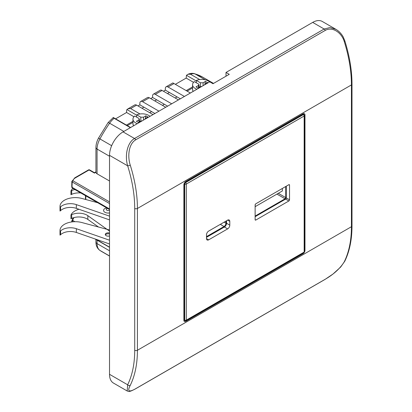 <?xml version="1.0" encoding="UTF-8"?>
<svg xmlns="http://www.w3.org/2000/svg" width="412" height="412" viewBox="0 0 412 412"><rect width="100%" height="100%" fill="white"/><g stroke="black" fill="none" stroke-linecap="round" stroke-linejoin="round"><path stroke-width="0.62" d="M199.707 79.557L190.493 74.237L188.042 74.253L186.466 75.298L186.183 78.084L175.347 84.336M172.87 82.91L166.118 86.808A3.832 2.209 60 0 0 165.325 88.559L165.325 90.125L163.43 91.222M178.463 99.9L162.076 90.439A3.832 2.209 -120 0 0 160.16 90.249L153.388 94.157A3.832 2.209 60 0 0 152.595 95.914L152.595 97.479L150.694 98.571M165.732 107.254L149.34 97.788A3.832 2.209 -120 0 0 147.424 97.598L140.652 101.512A3.832 2.209 60 0 0 139.859 103.263L139.859 104.828L137.963 105.92M152.996 114.603L136.609 105.142L130.65 108.583L127.941 108.85L126.948 109.571A3.832 2.209 60 0 0 126.587 110.926L126.587 112.491L115.592 118.836M139.859 104.828L143.922 107.171L142.027 108.268M152.595 97.479L156.658 99.822L154.757 100.919M165.325 90.125L169.389 92.473L167.493 93.565M132.968 121.319L126.427 125.094M169.389 92.473L180.358 98.808M156.658 99.822L167.627 106.157M143.922 107.171L154.897 113.506M192.569 86.911L186.183 90.594M186.183 78.084L193.552 82.338M186.466 75.298L196.323 80.989M190.38 93.019L173.004 82.982M130.65 108.583L139.998 113.98M140.652 101.512A3.832 2.209 60 0 1 142.567 101.697L158.96 111.163M153.388 94.157A3.832 2.209 60 0 1 155.303 94.348L171.691 103.809M166.118 86.808A3.832 2.209 60 0 1 168.034 86.999L184.422 96.46M136.609 105.142A3.832 2.209 -120 0 0 134.693 104.952L127.941 108.85M126.948 109.571L136.733 115.221M123.842 131.433L109.618 123.224A3.832 0.443 -145.3 0 0 108.093 122.606L113.326 117.528C112.831 117.456 113.104 117.719 114.15 118.316L130.362 127.674M130.63 127.519L113.326 117.528M126.587 112.491L133.957 116.745M109.52 156.251L97.057 149.056A3.832 2.209 180 0 1 95.934 147.491L95.934 172.262A3.832 2.209 0 0 0 97.057 173.802L109.52 180.997M72.126 184.751L72.177 181.965L71.822 181.671L71.817 187.182L72.162 187.388L71.812 181.702M109.52 209.548L72.383 188.109A1.148 0.664 -60 0 1 72.162 187.388L109.52 208.956M72.151 221.888A1.148 0.664 -60 0 1 72.96 220.585A1.148 0.932 -9.9 0 0 71.817 221.589L71.796 221.934M95.934 172.262L94.482 173.097L89.064 169.971L75.386 177.871A8.431 4.867 180 0 0 72.965 180.801L109.52 201.906M95.934 171.871L94.482 172.71L89.641 169.914A1.148 0.664 120 0 0 89.064 169.971A1.148 0.664 -120 0 0 88.492 169.914L74.809 177.814L71.832 181.537A1.148 0.932 -169.7 0 1 72.965 180.801A1.148 0.664 120 0 0 72.177 181.965L71.822 181.671A1.148 0.932 -169.7 0 1 71.832 181.537A1.148 1.148 0 0 0 71.812 181.707M71.827 187.311L71.765 186.626A9.579 5.531 0 0 0 71.817 187.182A1.148 0.932 170.1 0 0 71.827 187.311A1.148 1.148 0 0 0 72.383 188.109M97.335 226.193L96.732 226.543M109.52 216.125L76.338 204.615A11.495 6.633 0 0 0 60.564 206.886L60.064 207.226A15.326 8.848 180 0 1 60.003 206.458L60.003 210.208A15.326 8.848 0 0 0 60.064 210.98L60.564 210.64A11.495 6.633 180 0 1 76.338 208.369L109.52 219.879M60.08 207.354L60.08 211.104M60.003 206.458A15.326 8.848 180 0 1 81.808 198.44L97.67 202.709M106.6 207.864L104.854 208.56A4.599 2.652 -0 0 0 104.916 212.278A4.599 2.652 0 0 0 109.52 212.937M109.52 240.211L76.338 228.701A11.495 6.633 0 0 0 60.564 230.972L60.064 231.312A15.326 8.848 180 0 1 60.003 230.545A15.326 8.848 180 0 1 81.808 222.526L109.52 229.984M109.52 233.022A2.874 1.658 0 0 0 105.292 234.485A2.874 1.658 0 0 0 106.131 235.659A2.874 1.658 0 0 0 109.52 235.952M60.003 230.545L60.003 234.294A15.326 8.848 0 0 0 60.064 235.067L60.564 234.727A11.495 6.633 180 0 1 76.338 232.456L109.52 243.966M60.08 235.19L60.08 231.441M105.41 234.958A2.874 1.658 180 0 1 109.52 233.965M74.871 189.546A11.495 6.633 0 0 0 71.678 190.602L70.946 190.941L70.946 194.696L71.678 194.356A11.495 6.633 180 0 1 80.793 192.965M70.946 190.941L70.998 190.823A15.326 8.848 180 0 1 72.852 188.382M109.52 231.122L87.838 215.667A11.495 6.633 0 0 0 71.678 214.688L70.998 214.91A15.326 8.848 180 0 1 78.96 209.281M70.946 215.028L70.946 218.782L71.678 218.442A11.495 6.633 180 0 1 87.838 219.421L98.494 227.017M139.627 121.777L139.338 119.068L138.777 119.918L136.408 121.288L138.437 122.462L140.811 121.092L142.31 120.773M139.338 119.068L138.777 118.357L134.724 116.019A9.193 5.31 180 0 0 132.968 119.14L132.968 123.832A9.193 5.31 0 0 0 133.617 125.794M137.325 123.651A9.193 5.31 180 0 1 132.968 119.14M144.972 119.238L145.544 118.357L147.918 116.987L145.889 115.813L143.515 117.183L140.811 117.183L136.758 114.845L136.619 117.111M136.758 114.845A9.193 5.31 180 0 1 149.978 116.344M145.282 118.548L145.889 115.813M199.228 87.365L198.934 84.661L198.378 85.511L196.004 86.88L198.038 88.055L200.407 86.685L201.911 86.365M198.934 84.661L198.378 83.95L194.325 81.607A9.193 5.31 180 0 0 192.569 84.728L192.569 89.419A9.193 5.31 0 0 0 193.218 91.382M196.921 89.244A9.193 5.31 180 0 1 192.569 84.728M204.568 84.826L205.145 83.95L207.519 82.58L205.485 81.406L203.111 82.776L200.407 82.776L196.354 80.438L196.22 82.704M196.354 80.438A9.193 5.31 180 0 1 209.579 81.936M204.877 84.141L205.485 81.406M127.344 125.619L132.968 122.374M149.71 112.708L151.611 111.611M162.446 105.354L164.342 104.262M175.177 98.005L177.072 96.908M187.094 91.124L192.569 87.962M286.278 197.987A1.916 1.107 -60 0 1 285.66 199.068M285.743 186.507L285.743 197.611A0.958 0.551 120 0 1 285.063 198.785L255.131 216.068M255.131 206.685L255.265 204.414M282.354 188.464L282.354 190.967L255.265 206.608M225.941 221.11L225.941 223.222A2.683 1.55 120 0 1 224.04 226.507L206.5 236.637M135.661 139.859A1.916 1.107 60 0 0 134.528 138.504L324.162 29.02L329.966 27.568L335.976 29.365L322.272 21.455A19.158 11.057 120 0 0 312.698 22.402L226.008 72.45L229.257 74.33L213.004 83.713L209.754 81.834L123.064 131.886L134.528 138.504C127.54 142.264 124.496 155.195 127.653 165.815A116.848 67.465 60 0 1 134.714 208.477A1.916 1.107 180 0 0 137.423 208.477L137.423 350.272L351.436 226.713L351.436 84.918L137.423 208.477A118.764 68.567 60 0 0 130.249 165.114C127.406 156.369 128.601 143.979 135.661 139.859L325.289 30.375C332.422 26.301 341.677 32.661 344.262 41.555A1.916 0.567 162.6 0 0 344.849 40.906M123.064 131.886A19.158 11.057 120 0 0 109.52 155.345L109.52 374.312A19.158 11.057 120 0 0 113.485 383.083L127.19 390.993L127.653 384.782A1.916 1.457 26.2 0 0 130.249 385.349C127.102 391.41 128.905 392.528 135.661 388.707A1.916 1.107 60 0 1 135.486 388.851C128.266 392.631 128.951 391.312 127.19 390.993M335.981 29.37C340.199 31.837 342.763 35.937 343.309 37.188L344.849 40.901C349.582 56.068 351.966 70.478 351.997 84.136L351.997 225.93A1.916 1.107 0 0 1 351.436 226.713A118.764 68.567 -120 0 1 344.262 261.79C340.209 268.372 333.89 274.181 325.289 279.223L135.661 388.707M226.008 72.45L226.008 76.205M227.63 228.892L208.668 239.841A3.064 1.772 120 0 1 207.138 239.995A3.064 1.772 120 0 1 206.5 238.589L206.5 234.835A3.064 1.772 120 0 1 208.668 231.081L227.63 220.137A3.064 1.772 120 0 1 229.165 219.982A3.064 1.772 120 0 1 229.798 221.388L229.798 225.137A3.064 1.772 120 0 1 227.63 228.892L224.38 227.017L206.5 237.338M289.533 185.101L289.533 199.805A0.958 0.551 120 0 1 288.858 200.974L255.806 220.054A0.958 0.551 120 0 1 255.327 220.106A0.958 0.551 120 0 1 255.131 219.668L255.131 204.965A0.958 0.551 120 0 1 255.806 203.791L288.858 184.71A0.958 0.551 120 0 1 289.337 184.664A0.958 0.551 120 0 1 289.533 185.101L288.858 184.71M226.548 220.76L226.548 223.263A3.064 1.772 -60 0 1 224.38 227.017M286.283 186.193L286.283 197.925A0.958 0.551 -60 0 1 285.604 199.099L255.131 216.697M109.52 247.154L95.687 239.166M97.057 240.145L97.057 243.595L109.52 250.79M188.042 74.253C190.21 73.305 192.347 73.109 194.464 73.671A3.832 3.095 106 0 1 195.025 73.908A15.326 8.848 120 0 0 191.971 73.825A15.326 8.848 120 0 0 190.493 74.237M205.269 79.82L195.025 73.908A100.76 58.174 120 0 1 202.699 77.157L213.529 83.409M173.993 83.559L168.034 86.999M149.34 97.788L142.567 101.697M162.076 90.439L155.303 94.348M114.15 118.316A15.326 8.848 120 0 0 112.677 119.604A15.326 8.848 120 0 0 109.618 123.224A100.76 58.174 120 0 0 99.925 138.921L98.556 138.056C96.851 141.198 95.975 144.344 95.934 147.491M111.652 145.694L99.925 138.921A15.326 8.848 120 0 0 97.057 149.056L97.057 173.802M72.177 181.965L109.52 203.523M85.814 195.865L85.814 199.516M74.16 217.557A8.431 4.867 180 0 0 72.96 220.585L74.886 221.697M71.93 221.913A1.148 0.917 2.9 0 1 71.817 221.589A9.579 5.531 180 0 1 71.765 221.038L71.765 221.939M95.934 239.501L95.934 242.029A3.832 2.209 0 0 0 97.057 243.595A15.326 8.848 120 0 0 99.925 250.414A3.832 3.126 124.1 0 1 99.771 250.321L101.944 251.68A100.76 58.174 120 0 1 99.925 250.414L109.52 255.955M74.809 177.814A1.148 0.664 60 0 1 75.386 177.871M60.564 210.64L60.564 206.886M76.338 204.615L76.338 208.369M76.338 228.701L76.338 232.456M60.564 234.727L60.564 230.972M60.064 231.312L60.064 235.067M60.064 207.226L60.064 210.98M109.52 210.197A1.859 1.076 180 0 1 106.847 210.223A1.859 1.076 180 0 1 107.594 208.441M71.678 194.356L71.678 190.602M87.838 215.667L87.838 219.421M71.678 218.442L71.678 214.688M138.777 119.918L139.019 122.127M140.811 117.183L140.811 121.092M143.515 120.077L143.515 117.183M198.378 85.511L198.615 87.72M200.407 82.776L200.407 86.685M203.111 85.67L203.111 82.776M285.063 198.785L276.936 194.093M278.291 193.31L285.743 197.611M224.04 226.507L220.317 224.36M224.113 222.166L225.941 223.222M304.973 114.917A2.683 1.55 120 0 0 303.077 113.82L185.776 181.543A2.683 1.55 120 0 0 183.881 184.828L183.881 320.273A2.683 1.55 120 0 0 185.776 321.37L303.077 253.648A2.683 1.55 120 0 0 304.973 250.362L304.973 114.917A0.767 0.443 180 0 1 304.386 115.046M351.997 84.136A1.916 1.107 180 0 1 351.436 84.918A118.764 68.567 -120 0 0 344.262 41.555M130.249 165.114A1.916 0.567 162.6 0 1 127.653 165.815L109.52 155.345M109.52 374.312L127.653 384.782A116.848 67.465 60 0 0 134.714 350.272L134.714 208.477M134.714 350.272A1.916 1.107 0 0 0 137.423 350.272A118.764 68.567 60 0 1 130.249 385.349M344.262 261.79A1.916 1.457 26.2 0 0 344.741 261.29L340.678 267.038L332.989 274.042L325.119 279.367A1.916 1.107 -120 0 0 325.289 279.223M325.289 30.375A1.916 1.107 -120 0 0 324.162 29.02L312.698 22.402M185.776 181.543A0.767 0.443 60 0 1 185.621 181.893L302.918 114.17A0.767 0.443 -120 0 0 303.077 113.82M303.835 114.495A1.916 1.107 120 0 0 303.495 114.036L302.918 114.17M304.499 250.491A0.767 0.443 0 0 0 304.973 250.362M303.077 253.648A0.767 0.443 -120 0 0 302.949 253.174M185.596 320.799A0.767 0.443 60 0 1 185.776 321.37M183.881 320.273A0.767 0.443 0 0 0 184.107 319.964L184.277 320.526A1.916 1.107 120 0 0 184.839 320.593M184.107 319.964L184.107 184.514A0.767 0.443 180 0 1 183.881 184.828M184.123 320.176L184.931 320.644A1.148 0.664 -60 0 1 184.694 320.119A1.148 0.664 0 0 0 186.322 320.119A1.148 0.664 60 0 1 186.08 320.644L303.922 252.608A1.148 0.664 -120 0 0 304.164 252.082L304.164 116.009L186.322 184.046L186.322 320.119L304.164 252.082A1.148 0.664 0 0 0 304.499 251.614L304.499 115.54A1.148 0.664 180 0 1 304.164 116.009A1.148 0.664 -120 0 0 303.35 114.603A1.148 0.664 -60 0 1 303.922 114.546A1.148 1.148 0 0 1 304.499 115.54M185.04 182.372L185.508 182.64L303.35 114.603L302.763 114.263M206.5 238.589L208.668 239.841M226.548 223.263L229.798 225.137M229.798 221.388L227.63 220.137M288.858 200.974L285.604 199.099M255.131 219.668L255.806 220.054M286.283 197.925L289.533 199.805M184.107 319.779L184.694 320.119L184.694 184.046A1.148 0.664 -60 0 1 185.508 182.64A1.148 0.664 60 0 1 186.322 184.046A1.148 0.664 180 0 1 184.694 184.046L184.231 183.778M109.52 247.339L94.878 238.888M194.464 73.671L202.699 77.157M108.093 122.606L98.556 138.056M85.48 199.429L85.48 195.669M73.181 217.845L71.765 221.038M95.934 242.029C95.903 245.603 97.18 248.364 99.771 250.321M109.52 256.053L101.944 251.68M89.641 169.914A1.148 1.148 0 0 0 88.492 169.914M71.765 186.626L71.765 184.483M133.467 125.876L132.968 123.832M193.068 91.469L192.569 89.419M325.119 279.367L135.486 388.851M351.997 225.93C351.977 239.599 349.561 251.382 344.741 261.29M184.107 184.514L185.621 181.893M303.114 114.078L303.922 114.546M184.931 320.644A1.148 1.148 0 0 0 186.08 320.644M303.922 252.608A1.148 1.148 0 0 0 304.499 251.614"/></g></svg>
